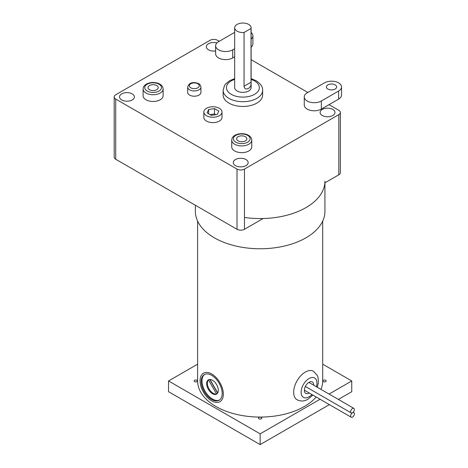 <?xml version="1.0" encoding="UTF-8"?>
<svg xmlns="http://www.w3.org/2000/svg" width="468" height="468" viewBox="0 0 468 468"><rect width="100%" height="100%" fill="white"/><g stroke="black" fill="none" stroke-linecap="round" stroke-linejoin="round"><path stroke-width="0.7" d="M309.184 392.962A6.581 3.802 -60 0 1 309.026 393.056A6.581 3.802 -60 0 1 305.739 393.377A6.581 3.802 -60 0 1 304.726 388.107A6.581 3.802 -60 0 1 309.026 382.303A6.581 3.802 -60 0 1 312.32 381.976A6.581 3.802 -60 0 1 313.683 385.176M352.503 412.782A2.632 1.521 -60 0 1 351.187 412.911A2.632 1.521 -60 0 1 350.784 410.799A2.632 1.521 -60 0 1 352.503 408.482A2.632 1.521 -60 0 1 353.82 408.348A2.632 1.521 -60 0 1 354.223 410.459A2.632 1.521 -60 0 1 352.503 412.782A2.632 1.521 120 0 0 350.784 415.098A2.632 1.521 120 0 0 351.187 417.21A2.632 1.521 120 0 0 352.503 417.082A2.632 1.521 120 0 0 354.223 414.759A2.632 1.521 120 0 0 353.82 412.647A2.632 1.521 120 0 0 352.503 412.782M304.375 390.107A2.632 1.521 120 0 0 304.639 390.335L351.187 417.21M200.064 380.712A16.456 9.5 60 0 1 203.475 373.177A16.456 9.5 60 0 1 216.157 377.588A16.456 9.5 60 0 1 223.341 394.15A16.456 9.5 60 0 1 219.931 401.684A16.456 9.5 60 0 1 207.248 397.274A16.456 9.5 60 0 1 200.064 380.712M222.171 393.477A14.812 8.553 60 0 1 219.106 400.257A14.812 8.553 60 0 1 207.693 396.291A14.812 8.553 60 0 1 201.228 381.385A14.812 8.553 60 0 1 204.3 374.605A14.812 8.553 60 0 1 215.707 378.571A14.812 8.553 60 0 1 222.171 393.477M219.486 400.011A14.812 8.553 60 0 1 208.225 395.565A14.812 8.553 60 0 1 202.012 380.934A14.812 8.553 60 0 1 204.697 374.4M218.299 390.335A8.225 4.75 60 0 1 216.596 394.103A8.225 4.75 60 0 1 210.261 391.897A8.225 4.75 60 0 1 206.669 383.62A8.225 4.75 60 0 1 208.371 379.858A8.225 4.75 60 0 1 214.713 382.058A8.225 4.75 60 0 1 218.299 390.335M209.956 379.472L217.725 392.921M208.465 379.922L216.585 393.986A8.225 4.75 60 0 1 210.53 391.026A8.225 4.75 60 0 1 207.365 383.216A8.225 4.75 60 0 1 208.465 379.922L209.085 379.566M216.585 393.986L217.205 393.629M209.758 379.472L217.62 393.097M196.934 380.285A1.644 0.948 0 0 0 195.138 380.08A1.644 0.948 0 0 0 194.121 380.958A1.644 0.948 0 0 0 194.606 381.631A1.644 0.948 0 0 0 196.396 381.835A1.644 0.948 0 0 0 197.414 380.958A1.644 0.948 0 0 0 196.934 380.285M325.699 380.285A1.644 0.948 0 0 0 323.903 380.08A1.644 0.948 0 0 0 322.885 380.958A1.644 0.948 0 0 0 323.37 381.631A1.644 0.948 0 0 0 325.161 381.835A1.644 0.948 0 0 0 326.178 380.958A1.644 0.948 0 0 0 325.699 380.285M261.314 417.456A1.644 0.948 0 0 0 259.524 417.251A1.644 0.948 0 0 0 258.506 418.129A1.644 0.948 0 0 0 258.985 418.801A1.644 0.948 0 0 0 260.781 419.006A1.644 0.948 0 0 0 261.799 418.129A1.644 0.948 0 0 0 261.314 417.456M197.613 221.112L197.613 380.958A62.536 36.106 0 0 0 215.929 406.493A62.536 36.106 0 0 0 316.181 396.999M320.966 389.382A62.536 36.106 0 0 0 322.692 380.958L322.692 221.112M320.083 399.251L260.149 433.848L168.544 380.958L197.613 364.174M338.382 399.432L351.76 391.71L351.76 380.958L329.068 394.062M351.76 380.958L322.692 364.174M329.39 404.627L260.149 444.6L168.544 391.71L168.544 380.958M260.149 444.6L260.149 433.848M244.46 217.456A64.777 37.399 0 0 0 324.927 181.174L324.927 211.366A64.777 37.399 0 0 1 284.942 245.916A64.777 37.399 0 0 1 214.344 237.808A64.777 37.399 0 0 1 195.372 211.366L195.372 205.253M228.928 103.112A19.75 11.402 0 0 0 250.45 105.587A19.75 11.402 0 0 0 262.642 95.051L262.642 90.301A19.75 11.402 180 0 1 250.45 100.831A19.75 11.402 180 0 1 228.928 98.362A19.75 11.402 180 0 1 223.142 90.301L223.142 95.051A19.75 11.402 0 0 0 228.928 103.112M234.667 27.787L234.667 87.61A8.225 4.75 0 0 0 237.077 90.968A8.225 4.75 0 0 0 246.039 91.997A8.225 4.75 0 0 0 251.117 87.61L251.117 27.787A8.225 4.75 0 0 0 248.707 24.43A8.225 4.75 0 0 0 239.745 23.4A8.225 4.75 0 0 0 234.667 27.787A8.225 4.75 0 0 0 237.077 31.145A8.225 4.75 0 0 0 244.056 32.491L244.056 86.241C244.489 88.99 246.033 89.669 248.707 88.271C250.544 87.06 251.322 85.041 251.035 82.21L244.056 86.241M189.616 95.103A6.622 3.82 0 0 0 196.829 95.928A6.622 3.82 0 0 0 200.918 92.401L200.918 87.124A6.622 3.82 180 0 1 196.829 90.657A6.622 3.82 180 0 1 189.616 89.827A6.622 3.82 180 0 1 187.674 87.124L187.674 92.401A6.622 3.82 0 0 0 189.616 95.103M146.039 99.795A10.004 5.78 0 0 0 156.944 101.047A10.004 5.78 0 0 0 163.121 95.712L163.121 88.967A10.004 5.78 180 0 1 156.944 94.308A10.004 5.78 180 0 1 146.039 93.05A10.004 5.78 180 0 1 143.109 88.967L143.109 95.712A10.004 5.78 0 0 0 146.039 99.795M156.727 85.539A5.113 2.954 0 0 0 151.158 84.895A5.113 2.954 0 0 0 147.999 87.621A5.113 2.954 0 0 0 149.497 89.71A5.113 2.954 0 0 0 155.072 90.353A5.113 2.954 0 0 0 158.225 87.621A5.113 2.954 0 0 0 156.727 85.539M234.667 150.965A10.004 5.78 0 0 0 245.571 152.217A10.004 5.78 0 0 0 251.749 146.882L251.749 140.137A10.004 5.78 180 0 1 245.571 145.478A10.004 5.78 180 0 1 234.667 144.22A10.004 5.78 180 0 1 231.736 140.137L231.736 146.882A10.004 5.78 0 0 0 234.667 150.965M245.361 136.709A5.113 2.954 0 0 0 239.786 136.065A5.113 2.954 0 0 0 236.632 138.791A5.113 2.954 0 0 0 238.13 140.88A5.113 2.954 0 0 0 243.699 141.523A5.113 2.954 0 0 0 246.858 138.791A5.113 2.954 0 0 0 245.361 136.709M335.146 84.872A5.113 2.954 0 0 0 329.571 84.228A5.113 2.954 0 0 0 326.412 86.96A5.113 2.954 0 0 0 327.91 89.043A5.113 2.954 0 0 0 333.485 89.686A5.113 2.954 0 0 0 336.644 86.96A5.113 2.954 0 0 0 335.146 84.872M321.34 101.006L338.604 91.044A10.004 5.78 0 0 0 341.535 86.96A10.004 5.78 0 0 0 338.604 82.871A10.004 5.78 0 0 0 324.453 82.871L307.189 92.839A10.004 5.78 0 0 0 304.258 96.923A10.004 5.78 0 0 0 310.436 102.258A10.004 5.78 0 0 0 321.34 101.006L321.34 109.097L329.016 104.662L338.809 110.319A5.265 3.042 0 0 1 340.353 112.466L340.353 172.669A5.265 3.042 180 0 1 338.809 174.816L324.927 182.83M216.941 42.898A7.441 4.294 0 0 0 206.353 46.788A7.441 4.294 0 0 0 208.535 49.824A7.441 4.294 0 0 0 215.631 50.953M332.818 109.43A7.441 4.294 0 0 0 324.704 108.5A7.441 4.294 0 0 0 320.112 112.466A7.441 4.294 0 0 0 322.294 115.502A7.441 4.294 0 0 0 330.402 116.438A7.441 4.294 0 0 0 334.994 112.466A7.441 4.294 0 0 0 332.818 109.43M245.998 159.553A7.441 4.294 0 0 0 237.884 158.623A7.441 4.294 0 0 0 233.292 162.595A7.441 4.294 0 0 0 235.474 165.631A7.441 4.294 0 0 0 243.582 166.561A7.441 4.294 0 0 0 248.175 162.595A7.441 4.294 0 0 0 245.998 159.553M132.239 93.875A7.441 4.294 0 0 0 124.125 92.945A7.441 4.294 0 0 0 119.533 96.917A7.441 4.294 0 0 0 121.715 99.953A7.441 4.294 0 0 0 129.823 100.883A7.441 4.294 0 0 0 134.415 96.917A7.441 4.294 0 0 0 132.239 93.875M219.24 41.283L217.521 40.289A5.265 3.042 0 0 0 210.073 40.289L115.719 94.764A5.265 3.042 0 0 0 114.18 96.917A5.265 3.042 0 0 0 115.719 99.064L115.719 159.266A5.265 3.042 180 0 1 114.18 157.113L114.18 96.917M263.092 218.533L244.46 229.291A5.265 3.042 180 0 1 237.013 229.291L237.013 169.088L115.719 99.064M237.013 169.088A5.265 3.042 0 0 0 244.46 169.088L244.46 229.291M338.809 174.816L338.809 114.619L244.46 169.088M338.809 114.619A5.265 3.042 0 0 0 340.353 112.466M304.258 96.923L304.258 105.013A10.004 5.78 0 0 0 310.436 110.349A10.004 5.78 0 0 0 321.34 109.097M307.862 92.453L251.117 59.688M234.667 56.798L232.713 57.927A10.004 5.78 0 0 1 221.809 59.179A10.004 5.78 0 0 1 215.631 53.843L215.631 45.753A10.004 5.78 0 0 0 221.809 51.088A10.004 5.78 0 0 0 232.713 49.836L232.713 57.927M237.013 229.291L115.719 159.266M251.117 47.169A10.004 5.78 0 0 0 252.901 43.875L252.901 35.784A10.004 5.78 0 0 0 251.117 32.491M234.667 48.713L232.713 49.836M251.117 39.084A10.004 5.78 0 0 0 252.901 35.784M234.667 32.368L219.305 41.237A7.049 4.072 0 0 1 218.258 41.851A10.004 5.78 0 0 0 215.631 45.753M338.604 91.044L338.604 99.128L329.016 104.662M338.604 99.128A10.004 5.78 0 0 0 341.535 95.045L341.535 86.96M251.035 82.21L251.035 28.46A8.225 4.75 0 0 0 251.117 27.787M251.035 28.46L244.056 32.491M206.499 115.719A9.085 5.247 0 0 0 216.397 116.854A9.085 5.247 0 0 0 222.007 112.01A9.085 5.247 0 0 0 219.346 108.301A9.085 5.247 0 0 0 209.448 107.16A9.085 5.247 0 0 0 203.837 112.01A9.085 5.247 0 0 0 206.499 115.719M203.837 112.01L203.837 117.38A9.085 5.247 0 0 0 206.499 121.089A9.085 5.247 0 0 0 216.397 122.23A9.085 5.247 0 0 0 222.007 117.38L222.007 112.01M214.496 108.617L208.623 109.524L207.049 112.917L211.349 115.397L217.222 114.49L218.796 111.097L214.496 108.617L214.496 113.946L210.033 114.637M208.623 109.524L208.623 113.823M215.812 114.707L214.496 113.946M316.397 386.743A11.191 6.458 120 0 0 309.026 378.542A11.191 6.458 120 0 0 301.117 392.248A11.191 6.458 120 0 0 309.026 396.817A11.191 6.458 120 0 0 311.904 394.53M312.852 395.074L307.938 399.227C304.457 401.368 300.836 401.556 297.075 399.783A16.456 9.5 -60 0 1 294.553 386.591A16.456 9.5 -60 0 1 305.306 372.089A16.456 9.5 -60 0 1 313.531 371.276L317.362 375.529L318.024 377.354L318.427 382.309L317.345 387.288M234.667 79.379A16.456 9.5 0 0 0 231.256 94.331A16.456 9.5 0 0 0 254.528 94.331A16.456 9.5 0 0 0 254.528 80.894A16.456 9.5 0 0 0 251.117 79.379M190.78 87.814A4.973 2.872 0 0 0 197.812 87.814A4.973 2.872 0 0 0 197.812 83.749A4.973 2.872 0 0 0 190.78 83.749A4.973 2.872 0 0 0 190.78 87.814M147.204 91.038A8.36 4.826 0 0 0 159.026 91.038A8.36 4.826 0 0 0 159.026 84.211A8.36 4.826 0 0 0 147.204 84.211A8.36 4.826 0 0 0 147.204 91.038M235.831 142.208A8.36 4.826 0 0 0 247.654 142.208A8.36 4.826 0 0 0 247.654 135.381A8.36 4.826 0 0 0 235.831 135.381A8.36 4.826 0 0 0 235.831 142.208M351.187 412.911L305.376 386.457M353.82 408.348L308.868 382.397M353.82 412.647L353.159 412.267M262.642 90.301C262.852 86.925 260.699 83.731 256.171 80.73L251.117 78.624M234.667 78.624L229.893 80.566L225.623 83.965L224.511 85.509L223.142 90.301M200.918 87.124C200.626 85.352 199.865 84.205 198.637 83.667C195.238 82.146 189.084 81.438 187.674 87.124M163.121 88.967C163.075 87.025 161.986 85.41 159.845 84.129C154.235 80.835 143.337 82.608 143.109 88.967M251.749 140.137C251.708 138.195 250.614 136.58 248.479 135.299C242.869 132.005 231.964 133.778 231.736 140.137"/></g></svg>
